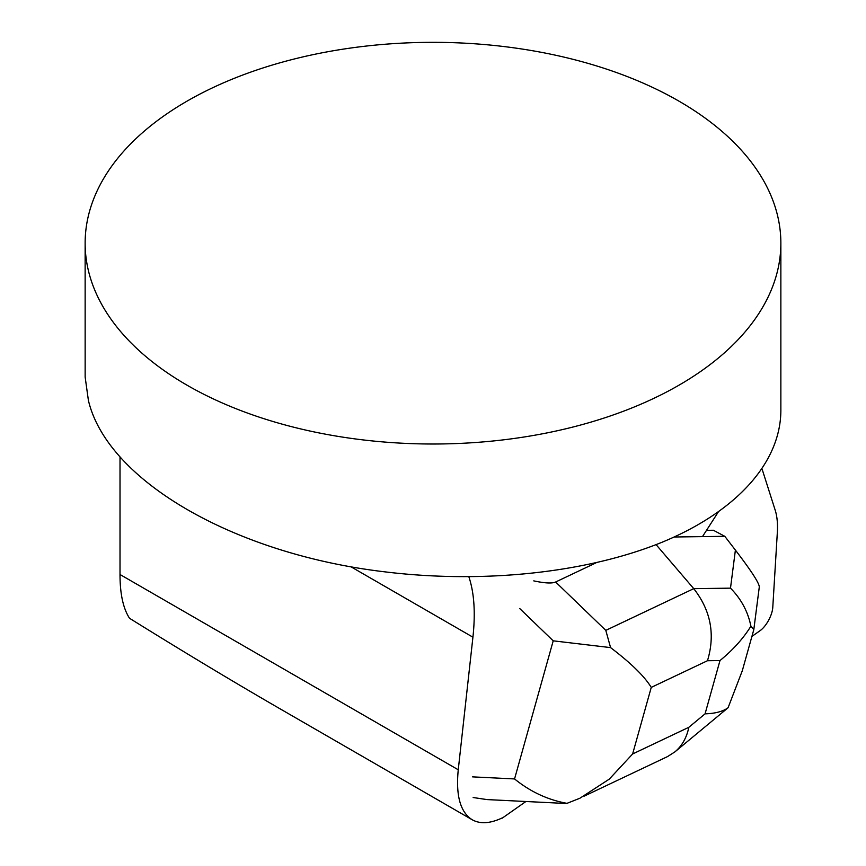 <?xml version="1.0" encoding="UTF-8"?>
<svg xmlns="http://www.w3.org/2000/svg" width="866" height="866" viewBox="0 0 866 866"><rect width="100%" height="100%" fill="white"/><g stroke="black" fill="none" stroke-linecap="round" stroke-linejoin="round"><path stroke-width="1.3" d="M678.976 101.16A347.861 200.836 180 0 1 780.861 243.173A347.861 200.836 180 0 1 433 444.009A347.861 200.836 180 0 1 85.139 243.173A347.861 200.836 180 0 1 299.874 57.621A347.861 200.836 180 0 1 678.976 101.16M780.861 243.173L780.861 410.679C780.558 462.639 736.565 511.449 662.36 542.127C587.765 572.556 485.739 583.706 387.589 572.177L385.478 571.917C234.74 554.348 107.287 480.76 88.397 400.395L85.149 377.078L85.139 243.173M718.141 512.207L702.478 536.617M468.874 576.821C474.211 592.723 475.564 612.847 472.923 637.192L458.255 769.787C455.7 795.616 460.344 812.265 472.208 819.756L279.826 708.68C234.242 682.354 184.133 652.217 129.521 618.27C123.178 608.452 120.006 593.86 120.017 574.504L120.017 456.945M501.999 818.024L502.226 817.915C490.156 823.588 480.154 824.194 472.208 819.756M502.204 818.164L525.911 801.505M762.069 468.993L775.222 510.269A103.541 41.774 118 0 1 777.322 532.677L772.775 607.445A17.255 6.96 118 0 1 760.121 630.643L751.904 636.423M564.48 803.41L486.941 799.578L473.15 797.521M656.082 544.638L693.742 588.653L730.493 588.155L735.396 550.083L724.799 536.314L713.378 530.252L706.504 530.338M735.396 550.083C751.19 570.716 759.157 583.002 759.298 586.932L753.831 629.463M533.781 580.88C544.757 583.229 552.032 583.608 555.626 582.006L605.799 630.372L693.742 588.653C710.813 610.487 715.392 634.518 707.479 660.726L651.254 687.398C644.499 676.324 630.935 663.064 610.573 647.606L553.212 640.829L519.687 608.506M595.97 562.868L555.626 582.006M674.235 536.996L724.799 536.314M472.565 776.867L514.556 778.935C530.317 791.74 547.788 799.87 566.992 803.345L579.917 798.225L609.285 779.129L632.624 753.972L688.838 727.299C686.684 737.67 682.051 745.853 674.939 751.861L667.437 756.646M564.524 803.41L566.992 803.345M742.314 670.706L728.079 707.749L675.437 751.439M728.079 707.749C722.872 711.506 715.197 713.53 705.065 713.844L719.982 660.563C733.004 649.922 743.309 638.469 750.898 626.205L753.821 629.571M610.573 647.606L605.799 630.372M730.493 588.155C741.188 599.001 747.986 611.677 750.898 626.205M350.795 566.689L472.923 637.192M120.017 574.504L458.255 769.787M688.838 727.299L705.065 713.844M719.982 660.563L707.479 660.726M651.254 687.398L632.624 753.972M514.556 778.935L553.212 640.829M584.074 796.19L666.961 756.862M742.086 671.518L753.734 629.918"/></g></svg>
